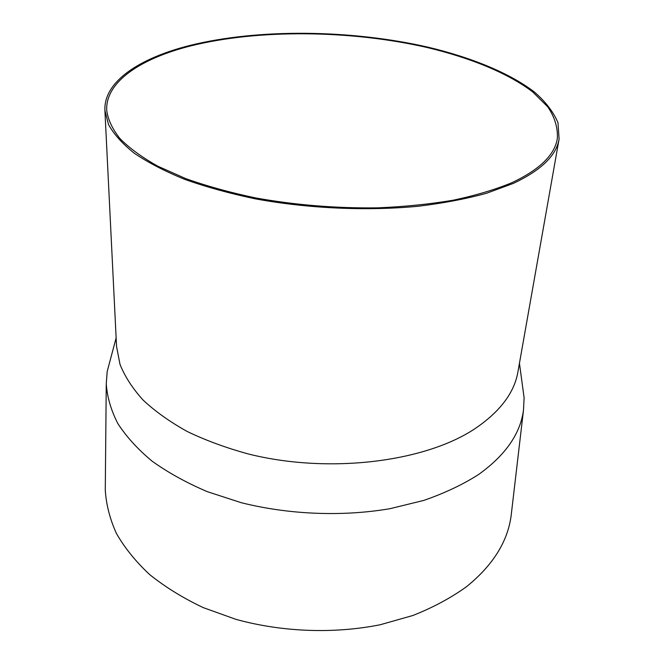 <?xml version="1.0" encoding="UTF-8"?>
<svg xmlns="http://www.w3.org/2000/svg" width="664" height="664" viewBox="0 0 664 664"><rect width="100%" height="100%" fill="white"/><g stroke="black" fill="none" stroke-linecap="round" stroke-linejoin="round"><path stroke-width="1" d="M559.096 139.025L517.953 371.732C514.351 392.814 499.926 411.863 474.677 428.869C424.578 462.127 328.829 474.096 248.577 454.035C226.275 447.951 205.807 440.431 187.173 431.476C169.876 421.847 155.168 411.365 143.059 400.035C132.551 388.398 124.873 376.529 120.018 364.428L116.557 346.475L104.904 110.448C103.601 81.531 139.589 58.075 190.012 45.418C258.711 28.419 350.816 29.573 427.857 47.127C471.457 57.536 509.371 72.94 534.346 91.972C545.617 101.758 553.494 112.025 557.984 122.749L559.096 139.025C556.382 155.517 541.127 170.316 513.313 183.413L486.629 193.241C466.12 198.868 443.303 203.209 418.187 206.263C366.52 211.185 307.855 208.529 255.15 198.81C229.437 193.407 205.898 186.908 184.526 179.288C164.722 171.188 147.972 162.497 134.261 153.21C122.417 143.739 113.843 134.203 108.531 124.575L104.904 110.448M522.203 383.701L524.104 397.794L523.489 410.111C520.377 433.766 505.412 455.238 478.586 474.519C462.758 484.604 444.473 493.244 423.732 500.432L390.075 508.674C342.524 516.816 289.064 514.7 241.256 502.698L207.375 491.692C186.459 482.769 168.009 472.569 152.006 461.098C137.631 449.096 126.21 436.53 117.735 423.391C110.996 410.136 107.17 396.964 106.257 383.858L107.186 371.566L110.838 357.821M511.761 182.749C495.078 189.63 475.656 195.432 453.487 200.154C429.981 204.147 404.816 206.703 377.99 207.84C336.416 208.405 295.638 205.101 255.657 197.93C230.167 192.577 206.828 186.119 185.638 178.566L157.816 166.199C141.988 157.31 129.355 148.105 119.935 138.568C112.374 128.999 107.966 119.57 106.705 110.274C105.435 81.655 141.025 58.399 190.991 45.833C259.134 28.942 350.6 30.071 427.076 47.493C470.361 57.818 507.993 73.106 532.769 91.972L547.725 106.796C554.764 117.179 557.967 127.795 557.328 138.627C554.647 155.036 539.458 169.743 511.761 182.749M511.529 512.293L511.156 515.521C507.752 541.592 492.895 565.305 466.568 586.652C451.064 597.824 433.202 607.435 412.983 615.462L380.24 624.741C334.05 634.012 282.258 632.12 235.986 619.371L203.184 607.593C182.94 597.998 165.079 586.968 149.591 574.518C135.663 561.478 124.6 547.767 116.391 533.399C109.85 518.883 106.149 504.408 105.277 489.99L105.31 486.737M519.447 363.283L524.104 397.794M523.489 410.111L511.156 515.521M106.257 383.858L105.277 489.99M116.134 337.91L107.186 371.566"/></g></svg>

